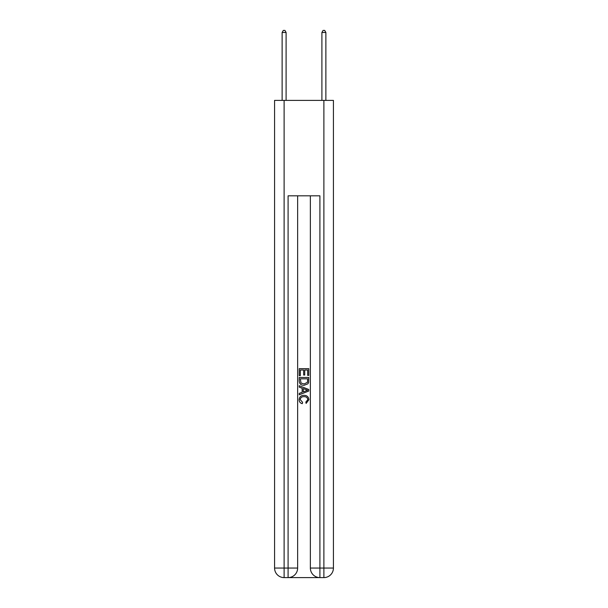 <?xml version="1.0" encoding="UTF-8"?>
<svg xmlns="http://www.w3.org/2000/svg" width="608" height="608" viewBox="0 0 608 608"><rect width="100%" height="100%" fill="white"/><g stroke="black" fill="none" stroke-linecap="round" stroke-linejoin="round"><path stroke-width="0.91" d="M288.808 577.6L319.192 577.6M284.118 100.388L284.118 568.054L274.573 568.054L274.573 100.388L333.427 100.388L333.427 568.054L323.882 568.054L323.882 100.388M310.361 195.829L310.361 568.054A9.546 9.546 0 0 0 319.907 577.6L319.907 568.054L310.361 568.054A9.546 9.546 0 0 0 319.907 577.6L323.882 577.6L323.882 568.054L319.907 568.054L319.907 195.829L288.093 195.829L288.093 568.054L284.118 568.054L284.118 577.6L288.093 577.6A9.546 9.546 0 0 0 297.639 568.054L288.093 568.054L288.093 577.6A9.546 9.546 0 0 0 297.639 568.054L297.639 195.829M323.882 577.6A9.546 9.546 0 0 0 333.427 568.054A9.546 9.546 0 0 1 323.882 577.6M274.573 568.054A9.546 9.546 0 0 0 284.118 577.6A9.546 9.546 0 0 1 274.573 568.054M299.227 375.645L299.227 368.668L308.773 368.668L308.773 375.394L307.671 375.394L307.671 370.014L304.737 370.014L304.737 375.03L303.635 375.03L303.635 370.014L300.329 370.014L300.329 375.645L299.227 375.645M299.227 380.897L299.227 377.477L308.773 377.477L308.636 382.424L307.952 383.815L304.053 385.312C300.998 385.32 299.394 383.853 299.227 380.897M300.329 378.822L301.006 383.048L304.076 383.96L307.473 382.333L307.671 378.822L300.329 378.822M299.227 387.144L299.227 385.715L308.773 389.508L308.773 391.02L299.227 394.812L299.227 393.384L302.161 392.297L302.161 388.231L299.227 387.144M305.908 389.614L303.263 388.634L303.263 391.894L307.671 390.268L305.908 389.614M300.208 399.638L302.594 402.314L302.282 403.666C300.261 403.134 299.204 401.835 299.106 399.768C299.364 396.834 301.021 395.36 304.068 395.344C307.002 395.405 308.613 396.872 308.894 399.737L306.12 403.416L305.832 402.07L307.792 399.676C307.511 397.609 306.272 396.614 304.076 396.69C301.842 396.568 300.55 397.556 300.208 399.638M286.102 100.388L286.102 32.467L282.127 32.467L282.127 100.388M282.127 32.467L283.32 30.4L284.909 30.4L286.102 32.467M325.873 100.388L325.873 32.467L321.898 32.467L321.898 100.388M321.898 32.467L323.091 30.4L324.68 30.4L325.873 32.467"/></g></svg>
